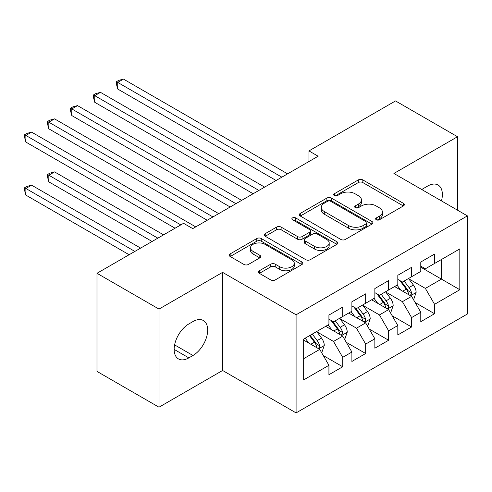 <?xml version="1.0" encoding="UTF-8"?>
<svg xmlns="http://www.w3.org/2000/svg" width="492" height="492" viewBox="0 0 492 492"><rect width="100%" height="100%" fill="white"/><g stroke="black" fill="none" stroke-linecap="round" stroke-linejoin="round"><path stroke-width="0.74" d="M376.294 219.764A2.232 1.285 0 0 0 379.449 219.764L403.403 205.939A3.186 1.839 0 0 0 404.338 204.635A3.186 1.839 0 0 0 403.403 203.337L362.825 179.912A3.186 1.839 0 0 0 358.317 179.912L334.369 193.737A2.232 1.285 0 0 0 333.717 194.648A2.232 1.285 0 0 0 334.369 195.558A2.232 1.285 0 0 0 337.524 195.558L340.624 193.768A10.203 5.892 0 0 1 355.052 193.768L358.434 195.724A10.203 5.892 0 0 1 361.417 199.887A10.203 5.892 0 0 1 358.434 204.051L355.335 205.84A2.232 1.285 0 0 0 354.677 206.751A2.232 1.285 0 0 0 355.335 207.661A2.232 1.285 0 0 0 358.49 207.661L361.589 205.871A10.203 5.892 0 0 1 376.011 205.871L379.393 207.827A10.203 5.892 0 0 1 382.382 211.99A10.203 5.892 0 0 1 379.393 216.154L376.294 217.944A2.232 1.285 0 0 0 375.642 218.854A2.232 1.285 0 0 0 376.294 219.764L376.294 217.944M259.364 270.748A3.186 1.839 0 0 0 258.429 272.051A3.186 1.839 0 0 0 259.364 273.349L270.748 279.923A3.186 1.839 0 0 0 275.256 279.923L301.854 264.567A3.186 1.839 0 0 0 302.789 263.263A3.186 1.839 0 0 0 301.854 261.965L261.283 238.54A3.186 1.839 0 0 0 256.769 238.54L230.176 253.897A3.186 1.839 0 0 0 229.241 255.194A3.186 1.839 0 0 0 230.176 256.498L243.921 264.438A3.186 1.839 0 0 0 248.429 264.438L259.813 257.863A3.186 1.839 0 0 0 260.748 256.566A3.186 1.839 0 0 0 259.813 255.262L252.999 251.326A8.53 4.926 0 0 1 250.496 247.845A8.53 4.926 0 0 1 255.76 243.294A8.53 4.926 0 0 1 265.053 244.364L291.768 259.782A8.53 4.926 0 0 1 294.265 263.263A8.53 4.926 0 0 1 289.001 267.814A8.53 4.926 0 0 1 279.708 266.744L275.256 264.179A3.186 1.839 0 0 0 270.748 264.179L259.364 270.748L259.364 273.349M158.99 309.087L158.99 407.204L222.599 370.476L222.599 272.365L158.99 309.087L96.985 273.294L183.559 223.306L192.747 228.608L318.133 156.222L308.945 150.915L308.945 161.524M222.599 272.365L296.086 314.788L467.4 215.883L467.4 313.994L296.086 412.905L296.086 314.788M457.523 210.182L457.523 136.733L393.914 173.455L467.4 215.883M457.523 136.733L395.519 100.934L308.945 150.915M340.851 239.45A3.186 1.839 0 0 0 345.359 239.45L371.958 224.094A3.186 1.839 0 0 0 372.893 222.79A3.186 1.839 0 0 0 371.958 221.492L331.38 198.067A3.186 1.839 0 0 0 326.873 198.067L300.274 213.423A3.186 1.839 0 0 0 299.345 214.721A3.186 1.839 0 0 0 300.274 216.025L340.851 239.45M293.392 220.25A2.232 1.285 0 0 1 295.655 220.564L295.655 217.913L336.903 241.726A3.186 1.839 0 0 1 337.838 243.03A3.186 1.839 0 0 1 336.903 244.327L310.304 259.684A3.186 1.839 0 0 1 305.796 259.684L265.225 236.258L265.225 233.657A3.186 1.839 0 0 0 264.29 234.961A3.186 1.839 0 0 0 265.225 236.258M265.225 233.657L276.609 227.089A3.186 1.839 0 0 1 281.117 227.089L297.574 236.584A3.186 1.839 0 0 0 302.082 236.584L309.628 232.224A3.186 1.839 0 0 0 310.563 230.926A3.186 1.839 0 0 0 309.628 229.623L292.5 219.733A2.232 1.285 0 0 1 291.848 218.823A2.232 1.285 0 0 1 293.226 217.63A2.232 1.285 0 0 1 295.655 217.913M420.783 267.193L441.453 279.124L441.453 259.505L459.823 248.897L434.559 263.478L434.559 254.069L420.783 262.021L420.783 271.436L411.595 276.738L411.595 267.328L397.819 275.28L397.819 284.696L388.631 289.997L388.631 280.581L374.855 288.54L374.855 297.955L365.667 303.257L365.667 293.841L351.891 301.799L351.891 311.208L342.703 316.516L342.703 307.1L328.927 315.058L328.927 324.468L303.662 339.056L303.662 379.892L328.927 365.304L319.738 349.394L303.662 340.113M459.823 248.897L459.823 289.733L434.559 304.314L425.377 288.404L408.723 278.792M415.156 302.525L434.559 313.73L434.559 304.314M434.559 313.73L420.783 321.688L420.783 312.272L411.595 317.574L402.413 301.664L385.759 292.051M392.192 315.784L411.595 326.989L411.595 317.574M411.595 326.989L397.819 334.941L397.819 325.532L388.631 330.833L379.449 314.923L362.795 305.311M369.228 329.043L388.631 340.249L388.631 330.833M388.631 340.249L374.855 348.201L374.855 338.791L365.667 344.092L356.485 328.182L339.831 318.57M346.263 342.303L365.667 353.508L365.667 344.092M365.667 353.508L351.891 361.46L351.891 352.044L342.703 357.352L333.514 341.442L316.866 331.829M323.299 355.562L342.703 366.761L342.703 357.352M342.703 366.761L328.927 374.719L328.927 365.304M328.927 319.167L333.514 321.817L342.703 316.516M303.662 358.674L319.738 349.394M351.891 305.907L356.485 308.558L365.667 303.257M333.514 341.442L342.703 336.134L325.71 326.325M351.891 352.044L342.703 336.134M374.855 292.648L379.449 295.298L388.631 289.997M356.485 328.182L365.667 322.881L348.674 313.066M374.855 338.791L365.667 322.881M397.819 279.388L402.413 282.045L411.595 276.738M379.449 314.923L388.631 309.622L371.638 299.806M397.819 325.532L388.631 309.622M420.783 266.135L425.377 268.786L434.559 263.478M402.413 301.664L411.595 296.362L394.602 286.553M420.783 312.272L411.595 296.362M96.985 273.294L96.985 371.405L158.99 407.204M222.599 370.476L296.086 412.905M425.377 288.404L441.453 279.124L459.823 289.733M441.465 200.908A20.787 11.999 120 0 0 438.064 185.023A20.787 11.999 120 0 0 427.671 186.05L423.538 188.436A20.787 11.999 120 0 0 421.804 189.555M188.842 323.939A20.787 11.999 120 0 0 175.263 342.254A20.787 11.999 120 0 0 178.448 358.908A20.787 11.999 120 0 0 188.842 357.881L192.975 355.495A20.787 11.999 120 0 0 206.554 337.18A20.787 11.999 120 0 0 203.368 320.526A20.787 11.999 120 0 0 192.975 321.553L188.842 323.939M377.186 220.084L379.393 218.805A10.203 5.892 0 0 0 382.382 214.641L382.382 211.99M361.417 199.887L361.417 202.538A10.203 5.892 0 0 1 358.434 206.702L356.226 207.981M403.36 205.963L362.825 182.563A3.186 1.839 0 0 0 358.317 182.563L335.261 195.877M371.915 224.118L331.38 200.718A3.186 1.839 0 0 0 326.873 200.718L300.317 216.049M366.319 223.7A2.232 1.285 0 0 0 366.977 222.79A2.232 1.285 0 0 0 366.319 221.88L330.704 201.32A2.232 1.285 0 0 0 327.549 201.32L324.283 203.208A10.203 5.892 0 0 0 321.294 207.372A10.203 5.892 0 0 0 324.283 211.535L348.625 225.588A10.203 5.892 0 0 0 363.053 225.588L366.319 223.7L366.319 226.357A2.232 1.285 0 0 0 366.977 225.441L366.977 222.79M321.294 207.372L321.294 210.023A10.203 5.892 0 0 0 324.283 214.186L324.283 211.535M366.319 226.357L363.053 228.239A10.203 5.892 0 0 1 348.625 228.239L324.283 214.186M265.268 236.283L276.609 229.739L276.609 227.089M310.563 230.926L310.563 233.577A3.186 1.839 0 0 1 309.628 234.881L302.082 239.241A3.186 1.839 0 0 1 297.574 239.241L281.117 229.739A3.186 1.839 0 0 0 276.609 229.739M295.655 220.564L336.86 244.352M314.646 246.443A8.53 4.926 0 0 0 323.939 247.513A8.53 4.926 0 0 0 329.203 242.962A8.53 4.926 0 0 0 326.706 239.481L317.297 234.051A3.186 1.839 0 0 0 312.789 234.051L305.237 238.411A3.186 1.839 0 0 0 304.302 239.709A3.186 1.839 0 0 0 305.237 241.012L314.646 246.443L314.646 249.1A8.53 4.926 0 0 0 323.939 250.164A8.53 4.926 0 0 0 329.203 245.613L329.203 242.962M304.302 239.709L304.302 242.359A3.186 1.839 0 0 0 305.237 243.663L305.237 241.012M314.646 249.1L305.237 243.663M294.265 263.263L294.265 265.92A8.53 4.926 0 0 1 289.001 270.465A8.53 4.926 0 0 1 279.708 269.401L275.256 266.83A3.186 1.839 0 0 0 270.748 266.83L259.407 273.374M250.496 247.845L250.496 250.496A8.53 4.926 0 0 0 252.999 253.977L252.999 251.326M259.77 257.888L252.999 253.977M301.811 264.591L261.283 241.191A3.186 1.839 0 0 0 256.769 241.191L230.213 256.523M413.298 299.308L413.846 298.988L416.14 292.359A8.604 4.969 -120 0 0 413.397 285.028L408.52 278.515M400.746 290.096L397.038 285.145M395.304 286.953L394.879 286.393M117.723 142.077L230.176 207.003L71.789 115.558L71.789 108.929L77.533 105.614L241.658 200.373M409.977 295.428L411.306 294.228L411.497 292.722A8.604 4.969 -120 0 0 409.03 287.549L404.153 281.037M401.367 281.442L407.394 289.487A4.385 2.534 60 0 1 408.194 290.815L411.497 292.722M399.855 280.569L406.275 289.136A8.604 4.969 60 0 1 408.741 294.314L408.913 294.813M281.848 177.169L117.723 82.41L123.461 79.095L287.586 173.854M276.104 180.484L117.723 89.04L117.723 82.41L116.456 81.684L118.756 80.356L123.461 79.095M117.723 89.04L116.456 84.335L116.456 81.684M390.334 312.561L390.882 312.248L393.176 305.618A8.604 4.969 -120 0 0 390.433 298.287L385.556 291.774M377.782 303.355L374.074 298.404M372.339 300.212L371.915 299.646M94.753 155.331L207.212 220.256L48.825 128.818L48.825 122.188L54.569 118.873L218.694 213.626M387.007 308.687L388.342 307.482L388.532 305.981A8.604 4.969 -120 0 0 386.066 300.809L381.189 294.296M378.403 294.702L384.43 302.746A4.385 2.534 60 0 1 385.23 304.074L388.532 305.981M376.89 293.829L383.311 302.395A8.604 4.969 60 0 1 385.777 307.574L385.949 308.072M367.364 325.821L367.918 325.501L370.212 318.871A8.604 4.969 -120 0 0 367.469 311.547L362.592 305.034M354.812 316.614L351.103 311.664M349.375 313.472L348.951 312.906M71.789 168.59L175.06 228.214L25.861 142.071L25.861 135.441L31.605 132.133L195.73 226.886M364.043 321.94L365.378 320.741L365.568 319.24A8.604 4.969 -120 0 0 363.102 314.062L358.225 307.555M355.439 307.961L361.466 315.999A4.385 2.534 60 0 1 362.266 317.334L365.568 319.24M353.926 307.082L360.347 315.655A8.604 4.969 60 0 1 362.813 320.833L362.985 321.331M258.884 190.429L94.759 95.669L100.497 92.355L264.622 187.114M253.14 193.743L94.759 102.299L94.759 95.669L93.492 94.938L95.792 93.615L100.497 92.355M94.759 102.299L93.492 97.594L93.492 94.938M235.92 203.688L70.528 108.197L72.828 106.875L77.533 105.614M71.789 115.558L70.528 110.848L70.528 108.197M344.4 339.08L344.953 338.76L347.247 332.131A8.604 4.969 -120 0 0 344.505 324.806L339.621 318.293M331.848 329.874L328.139 324.923M326.405 326.731L325.987 326.165M163.578 234.844L54.569 171.905L48.825 175.22L48.825 181.849L152.096 241.474M341.079 335.2L342.414 334L342.604 332.5A8.604 4.969 -120 0 0 340.138 327.321L335.261 320.809M332.475 321.214L338.502 329.259A4.385 2.534 60 0 1 339.296 330.593L342.604 332.5M330.962 320.341L337.383 328.914A8.604 4.969 60 0 1 339.849 334.093L340.021 334.591M48.825 181.849L47.564 177.145L47.564 174.494L157.84 238.159M47.564 174.494L49.858 173.166L54.569 171.905M321.436 352.34L321.989 352.02L324.283 345.39A8.604 4.969 -120 0 0 321.54 338.066L316.657 331.553M308.884 343.127L305.175 338.182M140.614 248.103L31.605 185.164L25.861 188.479L25.861 195.109L129.132 254.733M318.115 348.459L319.449 347.26L319.64 345.759A8.604 4.969 -120 0 0 317.174 340.581L312.297 334.068M310.138 335.316L315.538 342.518A4.385 2.534 60 0 1 316.331 343.853L319.64 345.759M309.542 335.661L314.419 342.174A8.604 4.969 60 0 1 316.885 347.352L317.057 347.85M25.861 195.109L24.6 190.404L24.6 187.747L134.876 251.418M24.6 187.747L26.894 186.425L31.605 185.164M212.956 216.941L47.564 121.456L49.858 120.128L54.569 118.873M48.825 128.818L47.564 124.107L47.564 121.456M180.804 224.899L24.6 134.716L26.894 133.387L31.605 132.133M25.861 142.071L24.6 137.366L24.6 134.716M379.393 218.805L379.393 216.154M355.335 207.661L355.335 205.84M358.434 206.702L358.434 204.051M334.369 195.558L334.369 193.737M358.317 182.563L358.317 179.912M362.825 182.563L362.825 179.912M403.403 205.939L403.403 203.337M300.274 216.025L300.274 213.423M326.873 200.718L326.873 198.067M331.38 200.718L331.38 198.067M371.958 224.094L371.958 221.492M348.625 228.239L348.625 225.588M363.053 228.239L363.053 225.588M281.117 229.739L281.117 227.089M297.574 239.241L297.574 236.584M302.082 239.241L302.082 236.584M309.628 234.881L309.628 232.224M336.903 244.327L336.903 241.726M270.748 266.83L270.748 264.179M275.256 266.83L275.256 264.179M279.708 269.401L279.708 266.744M259.813 257.863L259.813 255.262M230.176 256.498L230.176 253.897M256.769 241.191L256.769 238.54M261.283 241.191L261.283 238.54M301.854 264.567L301.854 261.965M174.143 349.394L188.842 357.881M174.611 344.892L192.975 355.495M410.519 295.741L416.084 292.525M409.03 287.549L413.397 285.028M402.684 291.215L406.275 289.136M387.555 308.994L393.12 305.784M386.066 300.809L390.433 298.287M379.719 304.474L383.311 302.395M364.59 322.254L370.156 319.044M363.102 314.062L367.469 311.547M356.755 317.734L360.347 315.655M341.626 335.513L347.192 332.297M340.138 327.321L344.505 324.806M333.791 330.993L337.383 328.914M318.662 348.773L324.228 345.556M317.174 340.581L321.54 338.066M310.821 344.246L314.419 342.174"/></g></svg>
